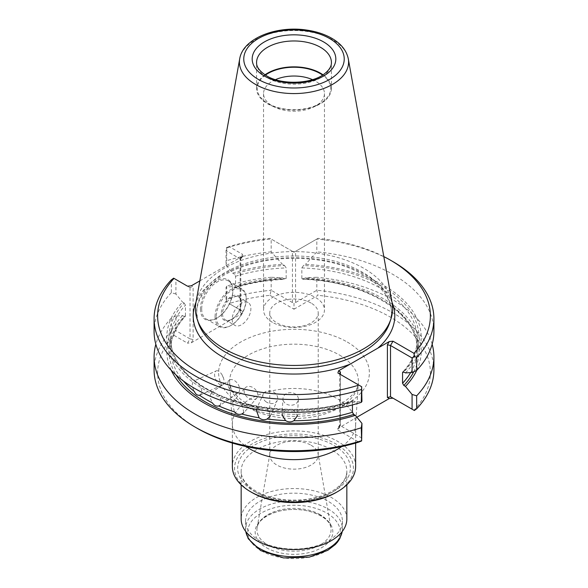 <?xml version="1.0" encoding="UTF-8"?>
<svg xmlns="http://www.w3.org/2000/svg" width="588" height="588" viewBox="0 0 588 588"><rect width="100%" height="100%" fill="white"/><g stroke="black" fill="none" stroke-linecap="round" stroke-linejoin="round"><path stroke-width="0.44" stroke-dasharray="2.94 2.21" d="M272.464 322.349A30.458 17.581 180 0 1 263.542 309.913A30.458 17.581 180 0 1 282.343 293.669A30.458 17.581 180 0 1 315.536 297.484A30.458 17.581 180 0 1 324.458 309.913A30.458 17.581 180 0 1 305.657 326.164A30.458 17.581 180 0 1 272.464 322.349M269.966 295.323L294 309.2L294 302.394L292.442 302.548L271.164 290.266L269.966 295.323A136.379 78.741 0 0 0 229.136 303.562L240.139 309.92L240.786 311.037L240.139 312.456L240.139 259.742L240.786 259.367L240.786 311.037M294 309.2L318.034 295.323L316.836 290.266L316.836 277.271L305.517 277.83L302.533 279.293L301.842 278.521L301.842 267.915L303.489 265.526A125.046 72.192 180 0 1 403.853 371.991M414.364 410.505L413.967 410.277A136.379 78.741 0 0 0 318.034 295.323M413.967 410.277L393.005 398.172M361.951 438.126L340.386 425.675L337.902 429.99L337.556 428.718L356.887 417.23M337.902 429.99L358.864 442.095M174.033 335.38L187.521 343.171L190.012 338.857L175.922 330.721L173.636 332.418L174.033 335.38A136.379 78.741 0 0 0 197.561 428.505M383.802 256.589A136.379 78.741 0 0 0 318.034 238.338L294 252.215L269.966 238.338A136.379 78.741 0 0 0 229.136 246.585L242.631 254.376L240.139 258.691L240.139 309.92L242.631 311.353L241.984 313.522L191.284 342.797L187.521 343.171M242.631 311.353L229.136 303.562M405.47 372.924A127.236 73.456 0 0 0 305.517 264.35L303.489 265.526M232.657 273.148L234.267 274.082A125.046 72.192 180 0 1 284.511 265.526L282.483 264.35A127.236 73.456 0 0 0 232.657 273.148L226.049 265.092L226.049 250.554L226.373 247.724L226.711 247.908L226.711 260.719L226.049 265.092M199.832 280.88L241.984 256.544L242.969 255.648L242.631 254.376M355.343 401.861L353.733 400.935A125.046 72.192 180 0 1 205.579 388.558A125.046 72.192 180 0 1 184.147 303.026L182.53 302.092A127.236 73.456 0 0 0 204.029 389.454A127.236 73.456 0 0 0 355.343 401.861L361.951 401.435M226.373 301.967L226.711 299.138A139.907 80.776 0 0 1 271.164 290.266L271.164 277.271L282.483 277.83L284.511 279.006A125.046 72.192 0 0 0 234.267 287.561L232.657 286.635L226.049 287.062L226.049 301.784M240.786 259.367L226.049 250.554M234.267 287.561L235.068 287.694L235.567 286.878L235.567 276.272L234.267 274.082M175.922 330.721L175.922 315.999L182.53 315.572L184.147 316.506A125.046 72.192 0 0 0 176.069 374.99M184.147 316.506L185.441 315.815L185.213 316.476C175.599 326.921 170.763 337.946 170.718 349.551A123.282 71.177 0 0 0 183.412 381.009M216.149 370.91A7.703 3.873 65.7 0 1 216.766 370.749A7.703 3.873 65.7 0 1 221.933 374.63A7.703 3.873 65.7 0 1 223.536 378.165A7.703 3.873 65.7 0 1 224.057 381.443A7.703 3.873 65.7 0 1 222.484 384.956A7.703 3.873 65.7 0 1 215.789 379.532A7.703 3.873 65.7 0 1 216.149 370.91L194.356 380.855A123.282 71.177 180 0 1 170.718 338.945L170.718 349.551A123.282 71.177 0 0 1 185.441 315.815L185.441 305.209L184.147 303.026M173.636 278.175L175.922 279.491L175.922 294.029L182.53 302.092M175.922 279.491L190.012 287.628L187.521 286.187L190.012 287.628L193.129 286.885L191.284 285.819M284.511 265.526L286.158 267.915L286.158 278.521L285.467 279.293L284.511 279.006M292.442 302.548L292.442 251.319L271.164 239.037L271.164 251.848L282.483 264.35M433.907 369.955A139.907 80.776 0 0 0 316.836 290.266L295.558 302.548L294 302.394M292.442 251.319L294 252.215L316.836 239.037L316.836 251.848L305.517 264.35M339.746 373.329L339.746 424.992L340.386 425.675L340.386 374.446L337.902 373.005L361.951 386.897M352.433 404.926L352.433 401.619L352.932 400.803L353.733 400.935M229.136 246.585L226.373 247.724M226.711 247.908A139.907 80.776 0 0 1 271.164 239.037L269.966 238.338M318.034 238.338L316.836 239.037A139.907 80.776 0 0 1 392.931 261.609M175.922 294.029L171.343 292.684L171.343 279.873M298.381 399.399L297.396 415.709L293.846 410.123L285.555 409.954L282.012 414.775L283.004 398.466A7.703 6.284 3.5 0 1 290.884 392.644A7.703 6.284 3.5 0 1 298.395 399.09A7.703 6.284 3.5 0 1 298.381 399.399A7.703 6.284 3.5 0 1 286.547 404.154A7.703 6.284 3.5 0 1 283.004 398.466M270.201 416.186L267.165 408.417L259.139 407.219L256.17 409.895M266.254 401.927A7.703 6.093 24.1 0 1 263.24 394.07A7.703 6.093 24.1 0 1 271.531 391.211A7.703 6.093 24.1 0 1 277.727 398.333A7.703 6.093 24.1 0 1 277.301 400.369A7.703 6.093 24.1 0 1 266.254 401.927M256.75 398.098A7.703 5.608 41.4 0 1 247.261 397.201A7.703 5.608 41.4 0 1 245.196 387.904A7.703 5.608 41.4 0 1 247.276 386.61A7.703 5.608 41.4 0 1 254.273 388.455A7.703 5.608 41.4 0 1 257.838 395.018A7.703 5.608 41.4 0 1 256.75 398.098L243.888 412.68L241.756 403.419C239.022 401.692 236.56 400.972 234.369 401.244L232.341 402.493L234.369 411.85M238.14 392.784A7.703 4.851 55 0 1 229.739 389.256A7.703 4.851 55 0 1 229.298 380.157A7.703 4.851 55 0 1 230.518 379.642A7.703 4.851 55 0 1 236.574 382.31A7.703 4.851 55 0 1 239.661 389.3A7.703 4.851 55 0 1 238.14 392.784L220.088 405.426L221.625 401.038L218.824 395.356C216.31 393.306 214.179 392.292 212.43 392.314L211.254 392.813L209.843 397.091L212.43 402.92M199.457 395.232C202.507 393.754 202.507 390.219 199.457 384.625L197.031 382.354C232.172 409.057 302.122 417.406 352.925 400.781M416.782 370.256A127.236 73.456 0 0 0 305.517 277.83M282.483 277.83A127.236 73.456 0 0 0 232.657 286.635M392.078 302.651A98.6 56.926 0 0 0 294 251.598A98.6 56.926 0 0 0 195.922 302.651M197.031 382.354L194.356 380.855C191.644 382.185 191.644 385.721 194.356 391.461M182.53 315.572A127.236 73.456 0 0 0 171.218 370.256M200.442 308.928A22.895 13.215 120 0 0 216.634 318.277A22.895 13.215 120 0 0 232.826 290.237A22.895 13.215 120 0 0 216.634 280.888A22.895 13.215 120 0 0 200.442 308.928M175.922 315.999L171.343 318.108L171.343 331.103L173.636 332.418M226.711 299.138L226.711 286.143L226.049 287.062M339.746 424.992L340.386 424.624L340.386 374.446L337.902 373.005M190.012 287.628L190.012 338.857L193.129 339.599L193.129 286.885M216.325 316.66A21.131 12.201 120 0 0 231.268 325.289A21.131 12.201 120 0 0 246.21 299.402A21.131 12.201 120 0 0 231.268 290.773A21.131 12.201 120 0 0 216.325 316.66M221.301 313.779A14.09 8.136 120 0 0 231.268 319.534A14.09 8.136 120 0 0 241.227 302.276A14.09 8.136 120 0 0 231.268 296.528A14.09 8.136 120 0 0 221.301 313.779M201.691 308.928A22.013 12.708 120 0 0 206.248 319.005A22.013 12.708 120 0 0 217.259 317.917A22.013 12.708 120 0 0 232.826 290.95A22.013 12.708 120 0 0 228.262 280.873A22.013 12.708 120 0 0 211.298 286.775A22.013 12.708 120 0 0 201.691 308.928M215.076 316.66A22.013 12.708 120 0 0 219.633 326.737A22.013 12.708 120 0 0 230.643 325.642A22.013 12.708 120 0 0 246.21 298.682A22.013 12.708 120 0 0 241.653 288.605A22.013 12.708 120 0 0 224.689 294.5A22.013 12.708 120 0 0 215.076 316.66M222.551 313.779A13.208 7.629 120 0 0 225.285 319.828A13.208 7.629 120 0 0 231.885 319.174A13.208 7.629 120 0 0 241.227 302.996A13.208 7.629 120 0 0 238.493 296.947A13.208 7.629 120 0 0 228.313 300.49A13.208 7.629 120 0 0 222.551 313.779M232.201 319.35A13.208 7.629 120 0 0 234.935 325.399A13.208 7.629 120 0 0 248.143 317.777A13.208 7.629 120 0 0 248.143 302.519A13.208 7.629 120 0 0 237.964 306.061A13.208 7.629 120 0 0 232.201 319.35M171.343 292.684A139.907 80.776 0 0 0 154.093 331.536M433.907 331.536A139.907 80.776 0 0 0 316.836 251.848M271.164 251.848A139.907 80.776 0 0 0 226.711 260.719M171.343 318.108A139.907 80.776 0 0 0 155.842 344.252M171.343 331.103A139.907 80.776 0 0 0 154.093 369.955M432.158 344.252A139.907 80.776 0 0 0 316.836 277.271M271.164 277.271A139.907 80.776 0 0 0 226.711 286.143M264.975 74.823A37.426 21.609 0 0 0 256.574 88.465A37.426 21.609 0 0 0 267.54 103.745A37.426 21.609 0 0 0 308.325 108.427A37.426 21.609 0 0 0 331.426 88.465A37.426 21.609 0 0 0 323.025 74.823M265.416 75.11A36.765 21.227 0 0 0 268.003 103.473A36.765 21.227 0 0 0 319.997 103.473A36.765 21.227 0 0 0 322.584 75.11M275.5 79.645A30.458 17.581 0 0 0 263.542 93.61A30.458 17.581 0 0 0 272.464 106.046L268.003 103.473L272.464 106.046A30.458 17.581 0 0 0 315.536 106.046A30.458 17.581 0 0 0 324.458 93.61A30.458 17.581 0 0 0 312.5 79.645M341.709 446.593A61.644 35.589 0 0 0 355.6 425.374A61.644 35.589 0 0 0 355.644 424.058A61.644 35.589 0 0 0 294 388.47A61.644 35.589 0 0 0 232.356 424.058A61.644 35.589 0 0 0 232.4 425.374A61.644 35.589 0 0 0 246.291 446.593M355.644 466.482A61.644 35.589 0 0 0 294 430.894A61.644 35.589 0 0 0 232.356 466.482M346.839 519.05A52.839 30.502 0 0 0 294 488.547A52.839 30.502 0 0 0 241.161 519.05M266.533 547.766A38.845 22.425 0 0 0 331.522 537.711A38.845 22.425 0 0 0 283.945 510.244A38.845 22.425 0 0 0 266.533 547.766M261.307 550.78A46.231 26.688 0 0 0 338.659 538.814A46.231 26.688 0 0 0 282.034 506.128A46.231 26.688 0 0 0 261.307 550.78M259.756 540.894A48.429 27.959 0 0 0 312.537 546.958A48.429 27.959 0 0 0 342.429 521.122A48.429 27.959 0 0 0 294 493.163A48.429 27.959 0 0 0 245.571 521.122A48.429 27.959 0 0 0 259.756 540.894M336.035 492.546A59.439 34.317 0 0 0 336.027 444.014A59.439 34.317 0 0 0 251.973 444.014A59.439 34.317 0 0 0 251.965 492.546M311.125 445.278A24.218 13.98 180 0 1 318.093 453.774A24.218 13.98 180 0 1 318.218 455.163A24.218 13.98 180 0 1 294 469.143A24.218 13.98 180 0 1 269.782 455.163A24.218 13.98 180 0 1 269.907 453.774A24.218 13.98 180 0 1 285.856 441.992A24.218 13.98 180 0 1 311.125 445.278M311.125 303.092A24.218 13.98 0 0 0 284.732 300.064A24.218 13.98 0 0 0 269.782 312.978A24.218 13.98 0 0 0 276.875 322.863A24.218 13.98 0 0 0 303.268 325.892A24.218 13.98 0 0 0 318.218 312.978A24.218 13.98 0 0 0 311.125 303.092M347.295 342.054A75.374 43.519 180 0 1 313.507 414.863A75.374 43.519 180 0 1 221.191 361.569A75.374 43.519 180 0 1 347.295 342.054M392.012 302.276A100.791 58.19 0 0 0 294 257.662A100.791 58.19 0 0 0 195.988 302.276M295.558 302.548L295.558 251.319M352.433 401.619A123.282 71.177 180 0 1 293.846 410.123M285.555 409.954A123.282 71.177 180 0 1 267.165 408.417M259.139 407.219A123.282 71.177 180 0 1 241.756 403.419M234.369 401.244A123.282 71.177 180 0 1 218.824 395.356M212.43 392.314A123.282 71.177 180 0 1 199.457 384.625M410.645 372.594A123.282 71.177 0 0 0 417.282 349.551A123.282 71.177 0 0 0 301.842 278.521M301.842 267.915A123.282 71.177 180 0 1 417.282 338.945A123.282 71.177 180 0 1 403.339 371.829M413.783 371.719A125.046 72.192 0 0 0 303.489 279.006M286.158 278.521A123.282 71.177 0 0 0 235.567 286.878M235.567 276.272A123.282 71.177 180 0 1 286.158 267.915M389.624 322.878A97.388 56.227 0 0 0 294 256A97.388 56.227 0 0 0 198.376 322.878L196.73 313.095C196.701 306.569 198.781 300.152 202.985 293.853C211.32 281.733 225.638 272.288 245.938 265.519C268.326 258.514 291.979 256.625 316.903 259.859C367.008 266.114 400.068 296.8 389.624 322.878M195.944 381.553C179.296 368.772 170.887 354.564 170.718 338.945A123.282 71.177 180 0 1 185.441 305.209M240.139 312.456L241.984 313.522M191.284 342.797L193.129 339.599M241.984 256.544L240.139 259.742M340.386 424.624L338.541 427.821M348.294 58.807A54.581 31.509 0 0 0 294 30.547A54.581 31.509 0 0 0 239.706 58.807M256.574 88.465L256.574 62.578A37.426 21.609 0 0 0 267.54 77.859A37.426 21.609 0 0 0 308.325 82.54A37.426 21.609 0 0 0 331.426 62.578L331.426 88.465M339.526 355.064A64.386 37.169 180 0 1 358.342 382.722A64.386 37.169 180 0 1 317.535 415.944A64.386 37.169 180 0 1 248.474 407.631A64.386 37.169 180 0 1 229.658 382.722A64.386 37.169 180 0 1 268.26 347.273A64.386 37.169 180 0 1 339.526 355.064M342.201 531.545A48.429 27.959 0 0 0 342.429 528.796A48.429 27.959 0 0 0 294 500.836A48.429 27.959 0 0 0 245.571 528.796A48.429 27.959 0 0 0 245.799 531.545M256.64 492.722A52.839 30.502 0 0 0 314.22 499.337A52.839 30.502 0 0 0 346.839 471.15A52.839 30.502 0 0 0 294 440.647A52.839 30.502 0 0 0 241.161 471.15A52.839 30.502 0 0 0 256.64 492.722M254.148 491.281A56.36 32.538 0 0 0 348.434 476.699A56.36 32.538 0 0 0 279.41 436.847A56.36 32.538 0 0 0 254.148 491.281M320.21 514.662A37.059 21.396 0 0 0 281.534 509.642A37.059 21.396 0 0 0 257.118 527.664A37.059 21.396 0 0 0 267.79 544.922A37.059 21.396 0 0 0 309.869 549.133A37.059 21.396 0 0 0 330.882 527.664A37.059 21.396 0 0 0 320.21 514.662M263.542 93.61L263.542 309.913M324.458 93.61L324.458 309.913M270.215 416.186L277.301 400.369M256.155 409.887L263.24 394.07M232.334 402.486L245.196 387.904M211.246 392.799L229.298 380.157M302.533 279.285C365.64 280.895 418.972 314.367 417.282 349.551L417.282 338.945C417.237 350.558 412.401 361.576 402.773 372.013M235.082 287.716C250.819 282.835 267.613 280.028 285.467 279.285M339.776 424.874L337.556 428.718M242.969 255.648L240.749 259.484M206.248 319.005L219.633 326.737M228.262 280.873L241.653 288.605M225.285 319.828L234.935 325.399M238.493 296.947L248.143 302.519M232.826 290.95L232.826 290.237M217.259 317.917L216.634 318.277M246.21 299.402L246.21 298.682M231.268 325.289L230.643 325.642M241.227 302.996L241.227 302.276M231.885 319.174L231.268 319.534M200.104 395.055L222.484 384.956M223.536 378.165L221.933 374.63M315.536 106.046L319.997 103.473M355.644 443.065L355.644 424.058M232.356 443.065L232.356 424.058M355.6 425.374L358.342 382.722C358.327 387.882 354.608 393.482 347.17 399.517C340.371 404.64 331.404 408.572 320.262 411.321C302.923 415.282 285.562 415.319 268.172 411.424C256.853 408.682 247.746 404.72 240.852 399.539L233.87 392.806C231.172 389.175 229.768 385.816 229.658 382.722L232.4 425.374M346.839 484.813L346.839 471.15C346.883 477.493 343.024 483.483 335.248 489.113C328.038 494.045 318.887 497.389 307.796 499.139C287.863 501.726 270.568 499.05 255.912 491.112C246.049 485.063 241.131 478.411 241.161 471.15L241.161 484.813M342.429 521.122L342.245 531.486M245.571 521.122L245.755 531.486M269.907 453.774L257.118 527.664C257.794 519.138 273.986 509.495 292.706 509.517C312.331 508.694 330.243 518.675 330.882 527.664L318.093 453.774M269.782 312.978L269.782 455.163M318.218 312.978L318.218 455.163"/><path stroke-width="0.88" d="M356.887 417.23L389.249 398.546L393.005 398.172L390.513 396.738L412.078 409.189L412.078 394.467L405.47 386.404L403.853 385.478A125.046 72.192 0 0 0 413.783 371.719M155.842 344.252A139.907 80.776 0 0 0 154.093 356.96L154.093 369.955A139.907 80.776 0 0 0 195.069 427.064L197.561 428.505A136.379 78.741 0 0 0 358.864 442.095L361.627 440.949L361.951 423.404L355.343 415.349L353.733 414.415L352.433 412.225L352.433 404.926M403.853 385.478L402.56 383.288L402.56 372.682L403.853 371.991L405.47 372.924L412.078 372.498L412.078 357.96L390.513 345.509L393.005 341.194L413.967 353.3A136.379 78.741 0 0 0 390.439 260.175A136.379 78.741 0 0 0 383.802 256.589M174.033 278.403A136.379 78.741 0 0 0 197.561 371.528A136.379 78.741 0 0 0 358.864 385.111L361.627 386.706L361.289 402.354A139.907 80.776 0 0 1 154.093 331.536L154.093 318.725A139.907 80.776 0 0 1 171.343 279.873L173.636 278.175L187.521 286.187L191.284 285.819L199.832 280.88M358.864 385.111L337.902 373.005L338.541 370.837L340.386 371.903L339.746 373.329L340.379 374.438L340.386 371.903M195.988 302.276A100.791 58.19 0 0 0 222.734 356.997A100.791 58.19 0 0 0 349.97 364.244L338.541 370.837M393.005 341.194L389.249 341.562L377.819 348.162A100.791 58.19 0 0 0 392.012 302.276M402.787 372.028L402.56 372.682A123.282 71.177 180 0 0 403.339 371.829M361.627 386.706L361.951 401.435L361.289 402.354M412.078 372.498L416.657 370.389L416.657 357.577L414.364 356.262L412.078 357.96M414.364 356.262L413.967 353.3M282.012 414.775L285.555 420.56C288.289 422.287 291.045 422.346 293.846 420.729L297.396 415.709M256.17 409.895L259.139 417.825C261.645 419.876 264.321 420.28 267.165 419.024L270.201 416.186M220.081 405.411L218.824 405.963A123.282 71.177 0 0 0 234.369 411.85C236.545 414.202 239.007 414.922 241.756 414.018L243.873 412.666M218.824 405.963C216.296 406.536 214.164 405.522 212.43 402.92A123.282 71.177 0 0 1 199.457 395.232L200.104 395.048M405.47 386.404A127.236 73.456 0 0 0 416.782 370.256M239.706 58.807L195.922 302.651A98.6 56.926 0 0 0 197.186 319.306A98.6 56.926 0 0 0 224.278 348.78A98.6 56.926 0 0 0 322.893 362.95A98.6 56.926 0 0 0 390.814 319.306A98.6 56.926 0 0 0 392.078 302.651L348.294 58.807C346.582 50.664 341.26 43.931 332.33 38.617C325.002 34.317 316.395 31.458 306.502 30.047C276.404 25.453 242.903 38.345 239.706 58.807A54.581 31.509 0 0 0 255.405 84.341A54.581 31.509 0 0 0 317.461 90.515A54.581 31.509 0 0 0 348.294 58.807M349.97 364.244L377.819 348.162M171.218 370.256A127.236 73.456 0 0 0 355.343 415.349M199.457 395.232C197.267 395.504 195.569 394.247 194.356 391.461A123.282 71.177 0 0 1 183.412 381.009M412.078 409.189L414.364 410.505L416.657 408.807L416.657 395.812A139.907 80.776 0 0 0 433.907 356.96A139.907 80.776 0 0 0 432.158 344.252M412.078 394.467L416.657 395.812M361.627 440.949L361.289 427.777L361.951 423.404M390.513 396.738L387.404 397.481L387.404 344.759L390.513 345.509L390.513 396.738L393.005 398.172M154.093 318.725A139.907 80.776 0 0 0 361.289 389.543M416.657 370.389A139.907 80.776 0 0 0 433.907 331.536L433.907 318.725A139.907 80.776 0 0 0 392.931 261.609L390.439 260.175M416.657 357.577A139.907 80.776 0 0 0 433.907 318.725M154.093 356.96A139.907 80.776 0 0 0 361.289 427.777M195.069 427.064A139.907 80.776 0 0 0 361.289 440.772M416.657 408.807A139.907 80.776 0 0 0 433.907 369.955L433.907 356.96M323.025 74.823A37.426 21.609 0 0 0 264.975 74.823M322.584 75.11A36.765 21.227 0 0 0 265.416 75.11M312.5 79.645A30.458 17.581 0 0 0 275.5 79.645M246.291 446.593A61.644 35.589 0 0 0 250.414 449.225A61.644 35.589 0 0 0 341.709 446.593M232.356 443.065L232.356 466.482A61.644 35.589 0 0 0 250.414 491.641A61.644 35.589 0 0 0 337.586 491.641A61.644 35.589 0 0 0 355.644 466.482L355.644 443.065M251.965 492.546A59.439 34.317 0 0 0 251.973 492.546L250.414 491.641L251.973 492.546A59.439 34.317 0 0 0 336.035 492.546L337.586 491.641M241.161 484.813L241.161 519.05A52.839 30.502 0 0 0 256.64 540.615A52.839 30.502 0 0 0 314.22 547.23A52.839 30.502 0 0 0 346.839 519.05L346.839 484.813M293.846 420.729A123.282 71.177 0 0 0 352.433 412.225M267.165 419.024A123.282 71.177 0 0 0 285.555 420.56M241.756 414.018A123.282 71.177 0 0 0 259.139 417.825M402.56 383.288A123.282 71.177 0 0 0 410.645 372.594M197.186 319.306L198.376 322.878A97.388 56.227 0 0 0 225.138 351.984A97.388 56.227 0 0 0 322.54 365.986A97.388 56.227 0 0 0 389.624 322.878L390.814 319.306M176.069 374.99A125.046 72.192 0 0 0 353.733 414.415M387.404 344.759L389.249 341.562M389.249 398.546L387.404 397.481M258.485 79.49A50.223 28.996 0 0 0 342.517 66.488A50.223 28.996 0 0 0 280.998 30.973A50.223 28.996 0 0 0 258.485 79.49M264.424 76.058A41.829 24.152 0 0 0 334.403 65.231A41.829 24.152 0 0 0 283.173 35.655A41.829 24.152 0 0 0 264.424 76.058M331.426 62.578A37.426 21.609 0 0 0 294 40.969A37.426 21.609 0 0 0 256.574 62.578C256.596 64.018 256.096 69.024 266.621 75.845C281.439 85.157 311.559 84.084 324.186 74.022C329.148 70.163 331.559 66.348 331.426 62.578M245.799 531.545A48.429 27.959 0 0 0 259.756 548.567A48.429 27.959 0 0 0 310.31 555.123A48.429 27.959 0 0 0 342.201 531.545M342.245 531.486L339.768 538.711L337.446 542.158L335.351 544.51L327.795 550.317L309.406 557.108L283.548 557.931L260.668 550.581L248.232 538.711L245.755 531.486"/></g></svg>
